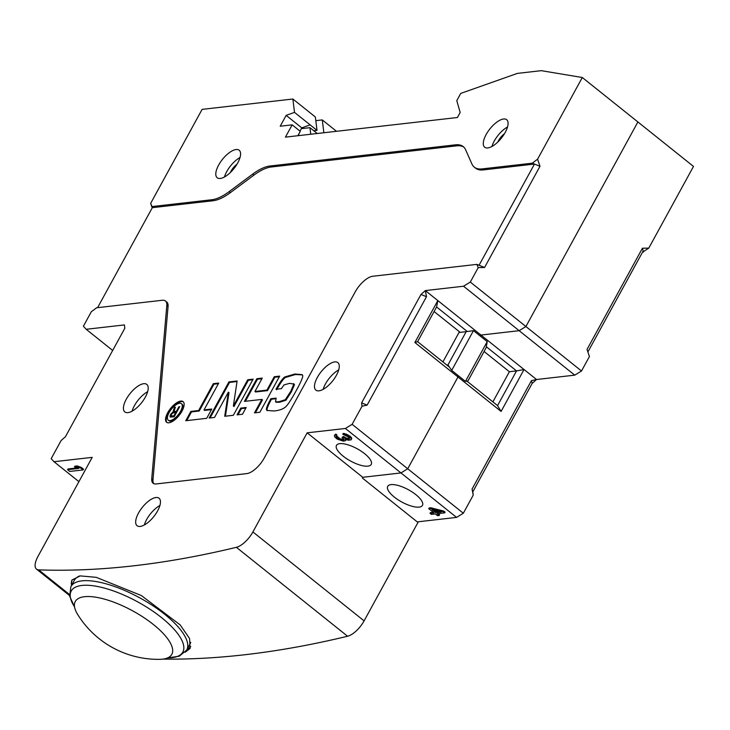 <?xml version="1.0" encoding="UTF-8"?>
<svg xmlns="http://www.w3.org/2000/svg" width="730" height="730" viewBox="0 0 730 730"><rect width="100%" height="100%" fill="white"/><g stroke="black" fill="none" stroke-linecap="round" stroke-linejoin="round"><path stroke-width="1.09" d="M574.747 375.147L519.149 330.69L525.91 326.529L637.901 121.965L693.5 166.431L648.778 248.109L642.427 248.227L587.029 349.424L589.42 356.532L581.509 370.995L574.747 375.147L536.541 379.509L532.17 383.396L472.812 491.819L473.223 495.168L463.322 513.236L456.569 517.397L417.222 521.886M648.778 248.109L642.5 252.215M456.569 517.397L400.971 472.93L407.723 468.769L400.971 472.93L362.755 477.292L362.363 478.013L417.962 522.479L364.097 620.865L252.899 531.942L307.157 432.826L345.372 428.474L352.125 424.312L362.025 406.236L361.615 402.896L420.973 294.473L425.344 290.586L463.55 286.224L470.312 282.063L478.223 267.609L476.854 264.379L372.729 276.259A17.611 7.355 -51.4 0 0 355.255 291.808L264.233 458.057A17.611 7.355 128.6 0 1 246.767 473.606L156.193 483.944A17.611 7.355 128.6 0 1 153.108 483.233A17.611 7.355 128.6 0 1 151.74 478.697L152.99 479.692A17.611 7.355 -51.4 0 0 153.802 483.652M532.17 383.396L531.431 380.631L536.541 379.509L524.04 369.517L501.09 411.446L457.984 376.972L457.774 375.247L457.984 376.972L407.723 468.769L457.984 376.972L414.877 342.507L417.596 341.658L436.586 306.965L467.282 331.511M362.025 406.236L367.126 405.123L426.484 296.699L425.344 290.586L480.942 335.052L480.011 335.873L480.942 335.052L519.149 330.69L480.942 335.052L524.04 369.517L516.548 370.913L497.559 405.606L466.917 381.106M463.322 513.236L352.125 424.312M531.431 380.631L472.073 489.054L473.223 495.168M472.812 491.819L472.073 489.054M501.09 411.446L497.559 405.606M415.835 494.639A19.81 6.971 28.7 0 1 422.46 505.379A19.81 6.971 28.7 0 1 394.337 497.094A19.81 6.971 28.7 0 1 387.712 486.353A19.81 6.971 28.7 0 1 415.835 494.639M444.689 512.861L445.09 512.141L443.776 511.091L430.846 507.77L429.14 507.97L428.738 508.691L433.985 512.889L430.007 513.336L431.311 514.385L435.299 513.938L437.489 515.681L439.195 515.489L437.005 513.737L444.689 512.861L443.375 511.812L430.445 508.491L428.738 508.691M433.246 512.296L430.399 512.615L430.007 513.336M439.195 515.489L439.588 514.769L438.146 513.61M439.277 511.602L436.093 511.967L433.894 510.215M484.072 351.486L509.385 371.725L492.887 401.865M486.326 346.741L516.548 370.913L509.385 371.725M581.509 370.995L525.91 326.529L519.149 330.69L463.55 286.224M643.458 252.105L642.427 248.227M587.887 351.97L643.167 251.001M431.977 509.723L441.102 512.077L435.691 512.688L431.977 509.723M443.776 511.091L443.375 511.812M430.846 507.77L430.445 508.491M436.093 511.967L435.691 512.688M446.842 365.046L447.974 364.918L466.178 331.666L459.015 332.488L442.909 361.907M466.178 331.666L473.469 330.635L451.706 370.393L447.974 364.918M473.469 330.635L487.22 341.631L486.171 347.653L467.966 380.905L465.448 381.388L451.706 370.393M487.22 341.631L465.448 381.388M69.432 594.448L38.699 569.875A1892.781 790.553 -51.4 0 0 236.383 547.317A17.611 7.355 -51.4 0 0 252.899 531.942M38.699 569.875A17.611 7.355 128.6 0 1 36.5 569.126A17.611 7.355 128.6 0 1 37.942 556.47L92.208 457.363L53.993 461.716L78.904 481.645M152.99 479.692L168.064 306.509L166.814 305.514A17.611 7.355 -51.4 0 0 165.445 300.97A17.611 7.355 -51.4 0 0 162.361 300.267L96.625 307.768L91.305 311.765L83.393 326.219L86.186 329.285L124.401 324.923L124.812 328.272L65.454 436.695L61.083 440.582L51.191 458.65L53.993 461.716M166.814 305.514L151.74 478.697M138.508 513.062A17.611 7.355 -51.4 0 0 137.067 525.728A17.611 7.355 -51.4 0 0 157.616 510.881A17.611 7.355 -51.4 0 0 159.058 498.225A17.611 7.355 -51.4 0 0 138.508 513.062M126.254 399.264A17.611 7.355 -51.4 0 0 124.812 411.921A17.611 7.355 -51.4 0 0 145.361 397.084A17.611 7.355 -51.4 0 0 146.803 384.418A17.611 7.355 -51.4 0 0 126.254 399.264M317.322 377.456A17.611 7.355 -51.4 0 0 315.88 390.121A17.611 7.355 -51.4 0 0 336.43 375.275A17.611 7.355 -51.4 0 0 337.871 362.618A17.611 7.355 -51.4 0 0 317.322 377.456M292.164 124.848L280.22 126.208L286.16 115.367L294.509 112.383L292.867 99.015L202.11 109.372L150.663 203.341L152.032 206.572L211.837 199.746A44.019 18.387 -51.4 0 0 229.147 191.625L252.671 174.123A44.019 18.387 128.6 0 1 269.981 166.002L455.52 144.832A44.019 18.387 128.6 0 1 463.221 146.593A44.019 18.387 128.6 0 1 465.649 149.823L471.881 163.921A44.019 18.387 -51.4 0 0 474.299 167.152A44.019 18.387 -51.4 0 0 482.01 168.913L532.261 163.182L537.581 159.186L582.303 77.508L541.258 70.664L517.378 73.392L460.74 93.413L456.779 100.64L460.174 112.447L457.4 117.512L285.439 137.13L292.164 124.848L300.285 131.336L297.895 135.716M486.125 134.566A17.611 7.355 -51.4 0 0 484.683 147.223A17.611 7.355 -51.4 0 0 505.233 132.386A17.611 7.355 -51.4 0 0 506.684 119.72A17.611 7.355 -51.4 0 0 486.125 134.566M218.635 165.089A17.611 7.355 -51.4 0 0 217.184 177.746A17.611 7.355 -51.4 0 0 237.734 162.909A17.611 7.355 -51.4 0 0 239.184 150.243A17.611 7.355 -51.4 0 0 218.635 165.089M159.897 505.498A17.611 7.355 -51.4 0 0 146.63 519.559A17.611 7.355 -51.4 0 0 144.348 524.952M147.643 391.691A17.611 7.355 -51.4 0 0 134.375 405.752A17.611 7.355 -51.4 0 0 132.084 411.145M338.711 369.891A17.611 7.355 -51.4 0 0 325.443 383.953A17.611 7.355 -51.4 0 0 323.162 389.336M460.155 332.351L434.095 311.518M414.877 342.507L437.836 300.577L436.586 306.965M307.157 432.826L362.755 477.292L400.971 472.93L345.372 428.474M470.312 282.063L525.91 326.529L637.901 121.965L582.303 77.508M367.92 466.141A19.81 6.971 -151.3 0 0 371.241 464.417A19.81 6.971 -151.3 0 0 361.104 451.131A19.81 6.971 -151.3 0 0 339.806 443.657A19.81 6.971 -151.3 0 0 336.484 445.391A19.81 6.971 -151.3 0 0 346.622 458.668A19.81 6.971 -151.3 0 0 367.92 466.141M351.121 439.852L351.778 438.301L350.227 436.275L344.514 433.538L343.155 433.492L342.762 434.213L347.754 436.64L349.433 438.246L349.104 439.287L345.956 438.839L343.2 437.16L342.06 437.288L344.049 439.661L342.206 440.272L340.417 439.871L337.005 437.662L336.037 436.376L336.521 435.719L335.435 434.852L334.376 435.564L334.769 436.923L337.114 439.049L343.301 441.139L345.363 440.71L345.254 439.323L348.274 440.181L351.121 439.852L351.075 438.255L349.396 436.649L346.13 434.825L342.762 434.213M349.478 438.566L346.349 438.119L343.593 436.44L342.06 437.288M343.985 439.25L340.089 438.83L336.475 435.755M336.521 435.719L336.922 434.998L335.827 434.122L334.376 435.564M83.138 469.919L83.53 469.198L81.349 467.446L77.17 465.923L74.889 466.187L74.496 466.908L78.676 468.432L67.58 469.7L69.761 471.443L83.138 469.919L80.948 468.167L76.769 466.652L74.496 466.908M77.261 467.912L67.972 468.97L67.58 469.7M449.534 367.199L417.596 341.658M426.484 296.699L420.973 294.473M367.126 405.123L361.615 402.896M478.223 267.609L484.574 267.49L539.981 166.294L537.581 159.186M298.625 134.366L298.953 135.588M286.16 115.367L301.773 127.859L299.993 131.108M294.509 112.383L310.131 124.867L301.773 127.859M292.867 99.015L315.36 117.001L317.002 130.369L310.131 124.867M150.663 203.341L152.205 207.904M317.002 130.369L313.772 130.734M152.032 206.572L152.324 207.676L213.087 200.741L211.837 199.746M269.981 166.002L271.231 167.006A44.019 18.387 -51.4 0 0 253.921 175.127L230.397 192.62A44.019 18.387 128.6 0 1 213.087 200.741M532.261 163.182L534.47 164.067L483.26 169.917A44.019 18.387 128.6 0 1 475.549 168.146L474.299 167.152M539.981 166.294L534.47 164.067L479.062 265.264L484.574 267.49M165.445 300.97L166.696 301.974A17.611 7.355 128.6 0 1 168.064 306.509M97.592 307.659L152.324 207.676M271.231 167.006L456.77 145.827A44.019 18.387 -51.4 0 1 463.824 147.132M242.46 414.248L246.165 407.486L240.754 408.106L237.058 414.868L242.46 414.248M294.482 384.601L293.579 383.624L294.482 384.601L291.352 391.901L285.932 400.204L279.763 402.203L276.168 402.276L275.548 401.774L276.168 398.115L270.848 398.726C267.718 404.447 266.24 408.061 266.432 409.566L266.934 410.442L274.279 410.981C279.928 410.333 283.906 408.763 286.215 406.291C288.551 403.79 291.936 398.471 296.389 390.331C300.933 382.027 303.05 377.091 302.722 375.521L302.147 374.627L294.847 374.015L284.691 376.999C282.592 378.469 279.709 382.556 276.022 389.273L281.342 388.661L284.016 384.911L289.618 383.341L293.862 384.099L290.732 391.399L285.302 399.702L279.134 401.701L275.712 401.911M233.354 415.288L253.137 379.144L247.726 379.764L233.354 406.026L237.113 380.978L228.919 381.909L209.127 418.053L214.538 417.432L228.371 392.165L224.721 416.273L233.354 415.288M206.69 418.327L211.782 409.028L204.026 409.913L218.717 383.077L213.306 383.688L198.615 410.525L190.849 411.41L185.758 420.717L206.69 418.327M256.841 378.724L244.422 401.4L261.833 399.42L254.46 412.879L259.871 412.258L279.654 376.123L274.243 376.735L266.924 390.112L254.934 391.481L262.252 378.103L256.841 378.724L257.471 379.226L245.38 401.29M167.681 412.751A13.204 5.511 -51.4 0 0 166.595 422.25A13.204 5.511 -51.4 0 0 182.007 411.118A13.204 5.511 -51.4 0 0 183.093 401.619A13.204 5.511 -51.4 0 0 167.681 412.751M180.575 411.282A10.567 4.417 -51.4 0 0 181.441 403.681A10.567 4.417 -51.4 0 0 169.114 412.587A10.567 4.417 -51.4 0 0 168.247 420.179A10.567 4.417 -51.4 0 0 180.575 411.282M176.395 411.3L174.023 411.565L175.382 407.176L174.406 407.285L172.955 412.094L170.309 415.014L170.245 417.049L174.16 416.803L179.708 406.683L178.868 406.774L176.395 411.3L176.934 411.729M173.037 412.888L175.684 412.587L173.913 415.817L170.966 415.954L171.495 414.275L173.037 412.888M240.754 408.106L241.384 408.608L245.827 408.097M275.849 398.726L271.469 399.228C268.339 404.949 266.87 408.563 267.052 410.068L267.299 410.671M302.421 374.891L295.468 374.517L285.32 377.501C283.222 378.961 280.329 383.049 276.652 389.765M228.371 392.165L228.992 392.667L225.433 416.191M237.031 381.553L229.539 382.41L210.085 417.943M252.808 379.755L248.355 380.266L233.974 406.528L233.354 406.026M218.379 383.679L213.927 384.19L199.235 411.026L191.479 411.912L186.716 420.608M211.454 409.63L204.646 410.406L204.026 409.913M261.915 378.715L257.471 379.226M279.316 376.726L274.872 377.237L267.545 390.614L255.555 391.983L254.934 391.481M261.833 399.42L262.453 399.912L255.418 412.769M241.384 408.608L238.016 414.759M270.848 398.726L271.469 399.228M228.919 381.909L229.539 382.41M247.726 379.764L248.355 380.266M190.849 411.41L191.479 411.912M198.615 410.525L199.235 411.026M213.306 383.688L213.927 384.19M266.924 390.112L267.545 390.614M274.243 376.735L274.872 377.237M476.854 264.379L479.062 265.264M183.385 401.892A13.204 5.511 -51.4 0 0 168.302 413.253A13.204 5.511 -51.4 0 0 166.933 422.469M181.441 403.681L182.062 404.183A10.567 4.417 128.6 0 1 181.195 411.775A10.567 4.417 128.6 0 1 168.867 420.681L168.247 420.179M176.897 411.811L174.023 411.565M178.868 406.774L179.416 407.212M170.035 416.465L170.729 417.159M170.09 415.653L170.665 416.958M170.309 415.014L170.72 416.146M170.774 414.156L171.322 414.594M171.267 413.499L171.778 413.901M172.161 412.587L172.727 413.043M172.955 412.094L173.576 412.596L173.11 412.879M174.406 407.285L175.036 407.787L173.576 412.596M174.415 416.328L171.897 416.62L170.966 415.954M175.684 412.587L176.231 413.025M171.267 416.118L171.897 416.62M173.913 415.817L174.461 416.255M86.186 329.285L112.666 350.464M230.351 172.517A9.682 4.042 128.6 0 1 231.054 171.094A9.682 4.042 128.6 0 1 236.967 164.241M507.523 126.993A17.611 7.355 -51.4 0 0 494.246 141.054A17.611 7.355 -51.4 0 0 491.965 146.447M497.851 141.994A9.682 4.042 128.6 0 1 498.553 140.561A9.682 4.042 128.6 0 1 504.466 133.718M240.024 157.516A17.611 7.355 -51.4 0 0 226.756 171.577A17.611 7.355 -51.4 0 0 224.466 176.97M364.097 620.865A17.611 7.355 -51.4 0 1 347.58 636.241A1892.781 790.553 128.6 0 1 162.972 659.108M72.188 579.693A68.228 24.008 -151.3 0 0 71.321 584.402L71.978 580.031L80.181 575.897L96.269 577.339L141.31 595.516L180.2 624.926L189.59 638.558L190.083 648.477L185.155 652.255M71.321 584.402L71.859 584.839M187.263 649.034A68.228 24.008 -151.3 0 0 190.786 646.588M77.17 465.923L76.769 466.652M81.349 467.446L80.948 468.167M335.189 434.396L334.796 435.116M335.827 434.122L335.435 434.852M336.329 435.856L336.037 436.376M336.594 436.038L336.192 436.759M337.397 436.941L337.005 437.662M338.711 437.991L338.318 438.712M340.089 438.83L339.696 439.56M340.81 439.15L340.417 439.871M341.813 439.433L341.421 440.163M342.607 439.542L342.206 440.272M343.739 439.414L343.346 440.135M343.593 436.44L343.2 437.16M344.469 437.133L344.076 437.863M346.349 438.119L345.956 438.839M347.352 438.401L346.96 439.132M348.931 438.62L348.538 439.351M349.488 438.584L349.104 439.287M344.514 433.538L344.122 434.259M346.531 434.104L346.13 434.825M347.973 434.742L347.58 435.463M349.789 435.929L349.396 436.649M350.227 436.275L349.825 437.005M351.468 437.535L351.075 438.255M351.778 438.301L351.376 439.022M346.12 439.624L345.774 440.263M301.335 128.653L309.94 127.677L317.231 133.508M309.94 127.677L310.752 134.247M336.521 131.309L322.286 119.921L323.855 132.75M315.807 120.66L322.286 119.921M159.66 659.336A55.024 19.363 -151.3 0 0 162.589 659.154A55.024 19.363 -151.3 0 0 168.146 657.666A55.024 19.363 -151.3 0 0 153.4 624.524A55.024 19.363 -151.3 0 0 84.497 596.702A55.024 19.363 -151.3 0 0 74.469 606.375A55.024 19.363 -151.3 0 0 77.635 614.423A94.772 94.772 0 0 0 159.66 659.336M74.542 606.94L69.697 596.246L70.883 586.628L74.332 580.313A66.028 23.232 28.7 0 1 79.552 575.97M190.767 642.345A66.028 23.232 28.7 0 1 190.165 643.732L186.716 650.038A66.028 23.232 28.7 0 0 164.624 614.24A66.028 23.232 28.7 0 0 70.883 586.628M230.397 192.62L229.147 191.625M252.671 174.123L253.921 175.127M279.134 401.701L279.763 402.203M285.302 399.702L285.932 400.204M290.732 391.399L291.352 391.901M284.691 376.999L285.32 377.501M294.847 374.015L295.468 374.517M266.432 409.566L267.052 410.068M483.26 169.917L482.01 168.913M455.52 144.832L456.77 145.827M347.58 636.241L236.383 547.317M74.533 606.858A63.61 22.384 28.7 0 1 92.409 585.67A63.61 22.384 28.7 0 1 161.549 617.616A63.61 22.384 28.7 0 1 167.708 657.867M36.5 569.126L69.578 595.58M74.424 605.918L74.469 606.375M167.626 657.903L179.242 656.215L186.716 650.038"/></g></svg>
